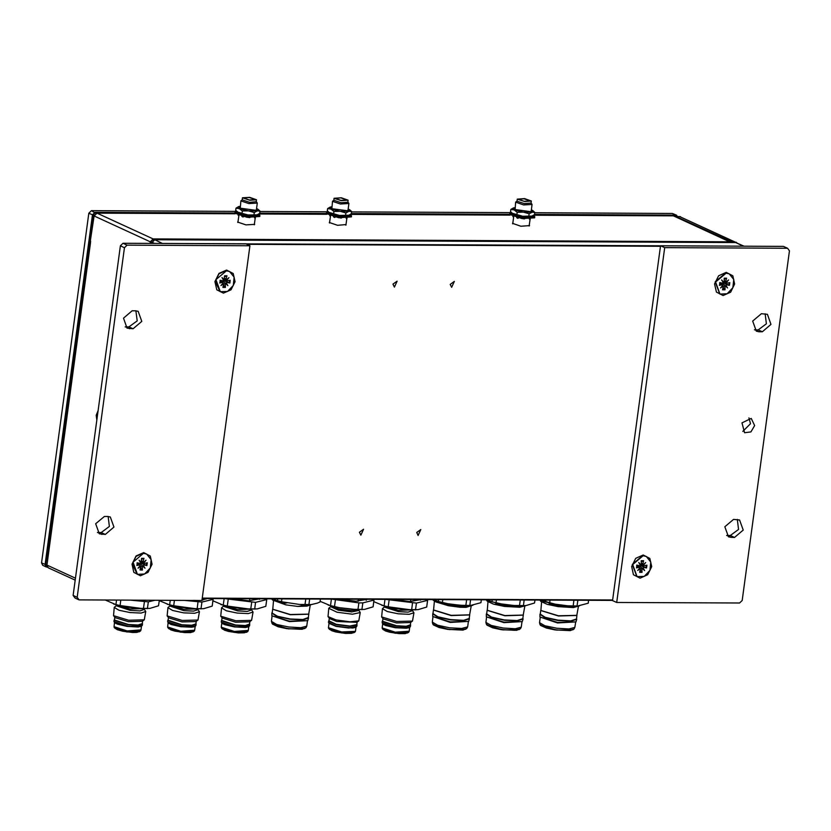 <?xml version="1.0" encoding="UTF-8"?>
<svg xmlns="http://www.w3.org/2000/svg" width="831" height="831" viewBox="0 0 831 831"><rect width="100%" height="100%" fill="white"/><g stroke="black" fill="none" stroke-linecap="round" stroke-linejoin="round"><path stroke-width="1.25" d="M249.175 197.498L243.4 197.944L249.321 199.98L255.574 199.596L249.175 197.498M249.851 200.24L242.465 197.82L249.674 197.373L256.509 199.72L249.851 200.24M256.509 199.72L256.228 201.777L249.58 202.297L242.195 199.876L242.465 197.82M256.249 201.632L257.257 203.096L248.833 203.626L240.845 200.873L242.216 199.731M256.332 209.838L255.844 210.399M240.263 208.29L240.845 200.873M256.405 209.381L255.979 210.357L240.149 208.207L239.993 207.168M256.519 208.519L257.974 209.277L257.298 210.877L260.03 211.084L259.719 213.338L256.737 214.99L247.887 214.949L237.624 212.113M238.455 206.659L236.025 208.114L239.297 208.643L242.32 211.001L248.448 210.835L254.317 212.487L257.298 210.877L248.448 210.835L239.297 208.643L238.518 206.639L240.117 206.306M257.35 214.793L248.137 214.98L238.736 212.757L235.713 210.368L236.025 208.114M260.03 211.084L258.057 209.329M254.016 214.751L254.317 212.487M242.018 213.255L242.32 211.001M340.783 197.923L335.018 198.38L340.939 200.416L347.181 200.022L340.783 197.923M341.468 200.666L334.083 198.256L341.292 197.799L348.116 200.146L341.468 200.666M348.116 200.146L347.836 202.203L341.188 202.722L333.802 200.313L334.083 198.256M347.857 202.058L348.875 203.533L340.44 204.052L332.462 201.31L333.823 200.167M347.94 210.264L347.462 210.835M331.881 208.726L332.462 201.31M348.023 209.817L347.597 210.783L331.756 208.643L331.611 207.594M348.916 215.25L339.495 215.385L329.232 212.539M348.137 208.955L349.581 209.703L348.906 211.313L340.056 211.271L330.904 209.08L330.125 207.075L331.725 206.742M351.638 211.521L351.336 213.775L348.355 215.426L339.495 215.385L329.076 212.424L327.331 210.804L327.632 208.539L330.904 209.08L333.927 211.438L340.056 211.271L345.935 212.923L348.906 211.313L351.638 211.521L349.664 209.765M330.073 207.096L327.632 208.539M345.634 215.177L345.935 212.923M333.626 213.692L333.927 211.438M524.008 198.786L518.243 199.243L524.164 201.279L530.407 200.884L524.008 198.786M524.693 201.538L517.308 199.118L524.517 198.661L531.341 201.019L524.693 201.538M531.341 201.019L531.061 203.076L524.413 203.595L517.027 201.175L517.308 199.118M531.082 202.93L532.089 204.395L523.665 204.925L515.687 202.172L517.048 201.029M531.165 211.126L530.687 211.697M515.106 209.589L515.687 202.172M531.248 210.679L530.822 211.645L514.981 209.505L514.836 208.467M532.141 216.112L522.72 216.247L512.457 213.411M531.362 209.817L532.806 210.565L532.131 212.175L523.281 212.134L514.129 209.942L513.35 207.937L514.95 207.605M534.863 212.383L534.562 214.637L531.58 216.289L522.72 216.247L512.301 213.287L510.556 211.666L510.857 209.412L514.129 209.942L517.152 212.3L523.281 212.134L529.16 213.785L532.131 212.175L534.863 212.383L532.889 210.627M513.298 207.958L510.857 209.412M528.848 216.039L529.16 213.785M516.851 214.554L517.152 212.3M511.283 212.414L509.839 213.349L509.694 214.408L521.816 218.584L534.613 217.784L534.759 216.714L533.533 215.385M509.839 213.349L521.961 217.514L534.759 216.714M511.719 213.266L522.013 217.171L532.972 216.143M532.65 216.974L531.985 216.881M531.373 216.694L532.962 216.652L532.941 215.738M532.962 216.652L532.962 215.728M519.77 215.79L523.208 217.327M523.011 218.73L524.621 218.896M518.326 216.548L518.731 215.613L522.19 217.203M524.319 217.442L524.569 216.444M529.295 219.104L530.24 219.072M529.409 219.093L530.147 219.363M524.922 217.493L525.234 216.517L528.506 217.618M513.496 216.798L512.872 216.579M511.823 212.913L511.564 213.785M511.844 212.933L512.125 214.419M529.264 217.597L528.776 216.59M528.651 217.431L530.095 217.545M530.51 217.504L530.656 216.496L532.463 217.068M515.968 214.917L518.232 216.527M518.565 218.054L517.983 217.94M516.643 217.649L517.817 218.324M513.246 215.042L513.641 214.138L515.937 215.967M236.44 211.126L235.007 212.05L234.861 213.12L246.984 217.286L259.781 216.486L259.926 215.416L258.69 214.086M235.007 212.05L247.129 216.216L259.926 215.416M236.877 211.967L247.171 215.883L258.14 214.845M257.807 215.676L257.153 215.582M258.129 215.354L258.109 214.44L258.15 215.385L256.53 215.395M244.937 214.502L248.376 216.029M248.178 217.431L249.778 217.597M243.493 215.25L243.899 214.325L247.358 215.904M249.477 216.143L249.726 215.146M254.452 217.805L255.408 217.774M254.577 217.795L255.314 218.065M250.079 216.195L250.391 215.219L253.663 216.32M238.653 215.499L238.04 215.281M236.991 211.614L236.731 212.487M237.012 211.635L237.282 213.12M254.431 216.299L253.943 215.291M253.819 216.133L255.262 216.247M255.668 216.216L255.823 215.198L257.631 215.769M241.135 213.619L243.4 215.229M243.732 216.756L243.151 216.642M241.811 216.351L242.984 217.026M238.414 213.744L238.809 212.84L241.104 214.668M50.483 538.955L49.33 538.945L89.634 240.834M47.18 566.7L45.871 564.488M534.011 215.052L676.143 215.728L677.473 216.569M94.319 215.291L93.124 215.032L95.191 212.985L235.038 213.64M259.179 213.754L326.656 214.076M350.786 214.19L509.881 214.938M234.872 213.006L94.983 212.341L92.397 214.907L45.134 564.519L46.256 566.939L47.419 567.106M677.764 216.569L675.935 215.084L534.593 214.419M509.715 214.305L351.368 213.557M326.49 213.432L259.75 213.12M46.256 566.939L42.682 565.298L41.55 562.878L88.824 213.255L91.4 210.7L235.682 211.386M259.968 211.5L327.289 211.812M351.586 211.926L510.514 212.674M534.811 212.788L672.362 213.442L676.694 215.25M49.33 538.945L45.663 564.394L46.962 564.997M50.618 538.104L90.08 242.6L94.152 215.977L96.998 213.162L95.845 213.463M90.589 242.34L90.08 242.6M50.608 538.124L46.952 565.09L75.413 578.158M153.974 239.91L153.153 238.954L150.318 241.769L150.099 243.379M673.411 215.883L731.062 242.496M93.082 215.291L89.426 240.741L90.724 241.333M94.173 215.883L92.864 215.291M50.411 539.548L49.102 538.945M731.924 242.496L674.149 215.894L533.772 215.229M731.145 241.863L153.153 238.954L152.925 240.637M152.25 241.842L150.681 241.831L150.463 243.379M151.928 243.39L152.125 242.465M150.681 241.831L152.052 242.465M254.712 224.318L245.955 224.889L237.656 222.033L238.04 221.617M346.018 224.609L337.573 225.326L329.273 222.469L329.658 222.054M529.555 225.606L520.788 226.188L512.498 223.331L512.883 222.916M75.154 580.121L48.198 567.75L46.952 565.09M450.246 284.358L454.36 281.418L451.638 287.329L450.246 284.358M393.001 284.088L397.114 281.148L394.393 287.059L393.001 284.088M359.459 532.214L363.562 529.274L360.841 535.185L359.459 532.214M416.705 532.484L420.808 529.544L418.097 535.455L416.705 532.484M152 243.39L152.135 242.33L154.722 239.775L735.674 242.517L744.067 246.184L161.723 243.431M202.265 598.486L612.592 600.429M612.644 600.034L202.317 598.102M246.963 244.345L660.468 246.298M142.309 562.826L142.122 563.48L142.257 562.816M140.647 563.428L140.969 562.4M225.232 280.255L225.045 280.909M223.57 280.857L223.892 279.829M724.85 282.613L724.663 283.267M723.188 283.226L723.521 282.187M641.927 565.184L641.74 565.838M640.265 565.786L640.597 564.758M127.829 607.097L134.84 607.97M142.652 608.593L118.085 605.269M144.303 608.614L144.189 609.445L139.992 610.847L130.29 610.39L116.382 605.841L116.496 604.864M144.23 609.165L145.778 611.491L141.031 613.081L130.052 612.561L119.072 610.234L114.304 607.419L116.423 605.404M145.778 611.491L144.324 619.801L128.576 620.217L113.504 615.636L114.304 607.243M144.324 619.801L142.288 621.287L128.379 621.65L115.062 617.599L113.504 615.636M142.62 621.048L142.278 623.582L138.081 624.985L128.379 624.528L114.47 619.988L114.813 617.288M142.319 623.302L142.506 623.884L138.226 625.307L128.348 624.839L114.169 620.206L114.501 619.542M141 629.94L127.122 630.958L114.003 626.699L114.491 622.596M139.743 600.2L145.861 600.221M130.851 600.148L148.313 601.852L154.753 600.262M113.639 604.033L125.377 606.796L137.998 608.354L149.912 608.417L158.555 605.82L159.303 600.283L158.555 605.82M105.184 600.034L115.976 604.667L116.589 600.086M125.377 606.796L115.976 604.667M120.775 600.107L120.028 605.643M148.032 608.552L137.998 608.354M143.483 608.552L144.397 601.831M148.313 601.852L147.409 608.562M249.788 598.715L249.508 600.782M260.093 598.767L259.604 599.39M249.913 609.102L225.336 605.778M235.08 607.606L242.091 608.469M251.554 609.123L251.44 609.954L247.243 611.356L237.552 610.899L223.632 606.35L223.747 605.363M251.481 609.674L253.04 612L248.282 613.59L237.302 613.07L226.323 610.743L221.555 607.918L223.674 605.913M253.04 612L251.575 620.31L235.827 620.726L220.755 616.145L221.555 607.741M251.575 620.31L249.549 621.785L235.63 622.159L222.313 618.108L220.755 616.145M249.871 621.546L249.529 624.091L245.332 625.494L235.64 625.037L221.721 620.487L222.064 617.786M249.57 623.811L249.757 624.382L245.477 625.816L235.599 625.348L221.42 620.715L221.763 620.051M248.251 630.438L234.373 631.467L221.254 627.208L221.752 623.105M231.153 598.621L248.76 600.771L260.145 598.767M224.65 598.59L255.564 602.361L266.72 599.608L266.647 598.787M220.89 604.542L232.628 607.295L245.259 608.863L257.174 608.926L265.816 606.329L266.72 599.608M212.902 600.834L223.227 605.176L224.121 598.59M232.628 607.295L223.227 605.176M228.182 599.431L227.279 606.142M255.283 609.061L245.259 608.863M250.744 609.05L251.648 602.34M255.564 602.361L254.66 609.071M410.784 609.861L386.218 606.537M395.961 608.365L402.973 609.227M410.67 599.473L410.389 601.54M420.974 599.525L420.486 600.148M412.436 609.881L412.321 610.712L408.125 612.115L398.433 611.658L384.514 607.108L384.628 606.121M412.363 610.432L413.911 612.759L409.164 614.348L398.184 613.829L387.204 611.502L382.437 608.687L384.556 606.672M413.911 612.759L412.456 621.069L396.709 621.484L381.637 616.903L382.437 608.5M412.456 621.069L410.421 622.554L396.512 622.918L383.195 618.866L381.637 616.903M410.753 622.305L410.41 624.85L406.214 626.252L396.512 625.795L382.603 621.245L382.946 618.555M410.452 624.569L410.639 625.141L406.359 626.574L396.48 626.107L382.302 621.474L382.644 620.809M409.132 631.207L395.255 632.225L382.135 627.966L382.624 623.863M392.035 599.38L409.641 601.53L421.026 599.525M385.532 599.359L416.445 603.119L427.601 600.366L427.529 599.556M381.772 605.3L393.51 608.063L406.141 609.622L418.055 609.684L426.687 607.087L427.601 600.366M373.784 601.592L384.109 605.934L384.992 599.348M393.51 608.063L384.109 605.934M389.064 600.19L388.16 606.91M416.165 609.819L406.141 609.622M411.625 609.809L412.529 603.098M416.445 603.119L415.542 609.829M436.026 600.927L447.764 603.68L460.384 605.248L470.419 605.446L460.384 605.248M432.92 599.577L438.363 601.561L438.623 599.608M470.419 605.446L480.941 602.714L481.336 599.805L480.941 602.714M447.764 603.68L438.363 601.561M442.798 599.629L442.414 602.527M465.869 605.435L466.648 599.733M470.564 599.753L469.795 605.456M465.952 605.498L468.082 605.508M468.726 605.498L466.098 607.316L459.979 607.201L448.304 605.706L435.922 601.966L445.873 604.75L454.36 605.83L468.217 605.508M472.901 605.155L466.098 607.316M472.777 605.425L471.925 605.342M435.922 601.966L434.852 601.312M432.764 599.816L437.241 601.821L445.125 603.701L461.153 605.3M448.304 605.706L459.782 606.661L468.663 605.944M471.156 606.069L469.577 614.836L451.202 615.324L433.616 609.975L434.436 601.01M469.422 614.94L451.171 615.522L433.74 610.11M469.712 614.722L469.203 618.472L463.563 620.31L450.62 619.635L437.958 616.851L433.003 613.579L433.512 609.829M469.255 618.119L469.432 618.763L463.708 620.632L450.579 619.947L437.74 617.121L432.702 613.797L433.055 613.216M469.432 618.763L468.684 621.391L450.319 621.879L432.733 616.529L432.702 613.797M468.684 621.391L450.246 622.388L432.733 616.529M468.383 621.609L467.614 626.906L461.693 628.475L449.519 627.789L437.594 625.213L432.297 622.128L432.961 616.82M441.635 602.444L439.163 601.831M525.878 605.56L519.801 607.264L504.49 606.391L493.541 604.106L487.267 601.218L486.208 599.826M493.541 604.106L510.691 606.038L523.011 605.737M516.778 605.664L507.918 605.29L496.221 603.566L495.598 604.137M496.221 603.566L495.286 602.704M504.49 606.391L517.9 606.89L524.07 605.695L514.015 605.498L525.93 605.56L534.572 602.963L534.967 600.055L534.572 602.963M519.801 607.264L524.777 605.664M524.766 606.412L523.198 615.085L504.833 615.574L487.246 610.224L488.026 601.571M523.042 615.189L504.801 615.781L487.361 610.37M523.343 614.971L522.834 618.731L517.183 620.56L504.24 619.895L491.588 617.101L486.634 613.829L487.143 610.079M522.886 618.368L523.063 619.022L517.329 620.882L504.199 620.196L491.36 617.371L486.332 614.057L486.675 613.475M523.063 619.022L522.315 621.64L503.939 622.128L486.353 616.779L486.332 614.057M522.315 621.64L503.877 622.637L486.353 616.779M522.013 621.868L521.245 627.156L515.324 628.724L503.139 628.039L491.225 625.463L485.927 622.377L486.592 617.08M501.135 605.01L496.169 603.94M489.656 601.177L501.394 603.94L514.015 605.498M486.55 599.826L491.983 601.81L492.253 599.857M524.195 600.013L523.416 605.716M519.5 605.695L520.268 599.992M501.394 603.94L491.983 601.81M496.429 599.878L496.034 602.787M579.508 605.82L573.421 607.523L558.12 606.64L547.172 604.355L540.888 601.478L539.828 600.086M547.172 604.355L564.322 606.298L576.631 605.986M570.398 605.924L561.538 605.55L549.842 603.815L549.218 604.397M549.842 603.815L548.917 602.953M558.12 606.64L571.52 607.149L577.69 605.944M573.421 607.523L578.397 605.913M578.397 606.661L576.828 615.345L558.453 615.823L540.867 610.473L541.646 601.821M576.672 615.449L558.432 616.031L540.991 610.619M576.963 615.231L576.465 618.981L570.814 620.819L557.871 620.144L545.209 617.36L540.254 614.088L540.763 610.328M576.506 618.617L576.693 619.272L570.959 621.141L557.83 620.456L544.991 617.62L539.963 614.306L540.306 613.725M576.693 619.272L575.945 621.9L557.57 622.377L539.984 617.038L539.963 614.306M575.945 621.9L557.497 622.897L539.984 617.038M575.634 622.118L574.875 627.405L568.944 628.974L556.77 628.288L544.845 625.722L539.548 622.637L540.223 617.329M554.755 605.259L549.79 604.199M567.646 605.757L577.67 605.955L567.646 605.757L555.015 604.189L540.171 600.086M543.277 601.426L555.015 604.189M577.67 605.955L588.203 603.223L588.587 600.314L588.203 603.223M577.815 600.262L577.046 605.965M573.13 605.944L573.899 600.242M545.614 602.07L545.874 600.107M550.06 600.127L549.665 603.036M358.088 601.301L358.369 599.224M357.164 609.601L336.545 607.378L332.587 606.277M367.177 599.265L366.17 600.262M358.805 609.632L358.691 610.463L351.752 611.928L338.186 610.203L330.883 606.703L330.998 605.872M358.732 610.172L360.29 612.509L352.427 614.171L337.064 612.218L328.806 608.25L330.925 606.412M360.29 612.509L358.826 620.819L349.955 621.848L336.025 619.936L328.006 616.644L328.806 608.25M358.826 620.819L356.8 622.294L336.648 621.515L329.575 618.617L328.006 616.644M357.122 622.055L356.779 624.6L349.841 626.065L336.275 624.341L328.972 620.84L329.315 618.295M356.821 624.32L357.008 624.891L349.944 626.387L336.108 624.632L328.681 621.058L329.014 620.56M356.021 627.26L355.408 631.352L341.624 631.965L328.505 627.717L329.003 623.614M338.404 599.13L356.021 601.27L367.395 599.265M331.901 599.099L358.899 602.849L362.825 602.859L373.971 600.117L373.908 599.296M328.141 605.041L339.889 607.804L352.51 609.372L364.425 609.424L373.067 606.838L373.971 600.117M320.164 601.343L330.478 605.685L331.372 599.099M339.889 607.804L330.478 605.685M335.433 599.94L334.529 606.651M362.534 609.57L352.51 609.372M362.825 602.859L361.911 609.58M357.995 609.559L358.899 602.849M275.144 600.159L286.913 602.932L283.101 603.379L271.747 598.819M310.108 605.093L306.971 606.069L297.82 606.37L285.843 604.885L283.101 603.389M297.82 606.37L311.75 604.469M309.236 604.698L301.622 605.976M302.702 605.29L300.656 604.563M285.843 604.885L272.661 600.096L271.986 599.244M306.971 606.069L311.261 604.667M310.316 605.02L308.696 614.078L290.32 614.556L272.734 609.216L273.482 600.823M308.54 614.182L290.289 614.763L272.859 609.352M308.322 617.516L302.858 619.542L290.237 618.95L277.606 616.27L272.121 613.029L272.63 609.071M308.374 617.36L308.55 618.004L302.827 619.874L289.697 619.188L276.858 616.363L271.83 613.039L272.173 612.457M308.55 618.004L307.813 620.632L289.437 621.121L271.851 615.771L271.83 613.039M307.813 620.632L289.365 621.63L271.851 615.771M307.501 620.85L306.732 626.148L300.812 627.717L288.637 627.031L276.713 624.455L271.415 621.37L272.09 616.062M306.94 605.56L302.65 605.664M281.927 598.86L281.532 601.769L299.513 604.49L311.428 604.542L317.421 603.067L320.06 601.956L320.454 599.047L320.06 601.956M272.038 598.819L277.481 600.803L277.741 598.85M281.532 601.769L277.481 600.803M309.537 604.688L299.513 604.49M304.998 604.677L305.766 598.974M309.683 598.995L308.914 604.698M196.282 608.843L171.716 605.519M181.449 607.347L188.471 608.219M206.462 598.507L205.974 599.141M197.923 608.874L197.82 609.705L193.613 611.097L183.921 610.65L170.002 606.1L170.116 605.113M197.851 609.414L199.409 611.751L194.651 613.33L183.682 612.821L172.692 610.494L167.924 607.669L170.043 605.654M199.409 611.751L197.944 620.051L182.197 620.477L167.124 615.885L167.924 607.492M197.944 620.051L195.919 621.536L182.01 621.91L168.693 617.859L167.124 615.885M196.251 621.297L195.908 623.842L191.701 625.244L182.01 624.787L168.091 620.238L168.433 617.537M195.939 623.551L196.126 624.133L191.857 625.556L181.979 625.099L167.8 620.466L168.132 619.791M194.62 630.189L180.753 631.207L167.623 626.948L168.122 622.855M193.363 600.449L199.492 600.481M202.016 600.262L206.514 598.507M184.482 600.408L201.943 602.101L213.089 599.359L213.027 598.538M167.27 604.282L179.008 607.046L191.629 608.614L203.543 608.666L212.185 606.079L213.089 599.359M159.282 600.584L169.597 604.926L170.22 600.335M179.008 607.046L169.597 604.926M174.396 600.356L173.648 605.892M201.663 608.801L191.629 608.614M197.113 608.801L198.017 602.08M201.943 602.101L201.029 608.822M676.372 216.714L733.285 242.507M736.91 242.901L679.862 216.652M328.058 211.552L326.614 212.487L326.469 213.546L338.601 217.722L351.399 216.922L351.534 215.852L350.308 214.523M326.614 212.487L338.736 216.652L351.534 215.852M328.494 212.404L338.788 216.309L349.747 215.271M349.425 216.112L348.76 216.018M348.147 215.831L349.737 215.79L349.716 214.876M336.555 214.928L339.983 216.465M339.786 217.867L341.396 218.034M335.101 215.676L335.506 214.751L338.965 216.34M341.094 216.569L341.344 215.572M346.07 218.231L347.015 218.21M346.184 218.231L346.922 218.491M341.697 216.621L342.008 215.655L345.281 216.756M330.271 215.925L329.647 215.717M328.899 213.557L328.598 212.05L328.338 212.923M346.039 216.735L345.551 215.728M345.426 216.569L346.88 216.683M347.285 216.642L347.431 215.634L349.238 216.205M332.743 214.045L335.007 215.665M335.34 217.192L334.758 217.078M333.418 216.787L334.592 217.462M330.021 214.169L330.426 213.266L332.712 215.104M122.936 243.254L120.35 245.81L73.076 595.432L74.967 598.008L79.09 599.909L77.21 597.323L124.484 247.711L127.06 245.145L122.936 243.254L245.831 243.826L249.954 245.727L201.985 600.491L79.09 599.909M97.383 532.515L101.143 532.536L109.37 526.49L108.113 516.456M125.19 326.853L128.95 326.884L137.177 320.828L135.92 310.794M96.832 419.79L96.188 415.303L98.037 410.826M107.708 516.446L110.357 517.017L113.972 527.072L105.277 534.437L99.273 533.845L95.658 523.79L104.353 516.425L107.708 516.446M135.515 310.784L138.164 311.355L141.779 321.41L133.085 328.775L127.081 328.183L123.466 318.138L132.16 310.763L135.515 310.784M225.18 280.244L225.014 280.899M120.35 245.81L124.484 247.711M127.06 245.145L249.954 245.727M214.928 281.574L218.979 273.409L226.541 270.054L233.199 273.472L235.038 281.667L230.987 289.832L223.414 293.187L216.766 289.77L214.928 281.574M132.004 564.145L136.055 555.981L143.618 552.625L150.276 556.043L152.115 564.239L148.063 572.403L140.491 575.758L133.843 572.341L132.004 564.145M220.122 291.629L215.177 281.387L218.958 273.763L226.022 270.636L229.398 271.425M226.416 270.813L229.595 271.508L234.103 277.159L233.251 285.417L227.538 291.452L220.319 291.712L215.977 279.652L226.416 270.813M219.976 282.8L220.09 280.203L222.718 280.795L223.549 280.182L222.022 277.596L223.975 279.756L224.547 275.788L226.946 275.799L226.032 278.904L226.448 279.767L228.972 277.627L226.759 280.203L227.424 280.816L230.208 280.255L229.834 283.018L227.206 282.436L226.375 283.039L227.891 285.625L225.949 283.464L225.294 284.327L223.871 283.786M223.643 285.137L225.378 287.443L225.294 284.327M225.378 287.443L222.968 287.433L223.664 283.527L220.942 285.594L223.165 283.028L220.122 280.951M219.716 282.976L222.49 282.415M223.975 279.756L223.331 279.611L223.549 280.182M222.022 277.596L223.539 279.694M225.949 283.464L226.375 283.039M227.891 285.625L223.217 281.179L224.671 280.785L229.834 283.018M222.874 283.361L223.477 283.454M226.759 280.203L226.593 279.642M222.313 282.104L223.072 281.667M225.357 280.286L225.232 280.971M226.946 275.799L224.567 276.806M224.775 280.026L223.757 279.735M220.184 280.712L222.895 282.488M137.198 574.19L132.264 563.958L136.045 556.334L143.109 553.207L146.474 553.997M143.493 553.384L146.672 554.08L151.18 559.73L150.328 567.988L144.615 574.024L137.395 574.283L133.064 562.223L143.493 553.384M137.053 565.371L137.167 562.774L139.795 563.366L140.626 562.753L139.099 560.167L141.052 562.327L141.623 558.359L144.023 558.37L143.109 561.476L143.524 562.338L146.048 560.198L143.836 562.774L144.501 563.387L147.284 562.826L146.91 565.589L144.282 565.007L143.451 565.61L144.968 568.196L143.025 566.036L142.371 566.898L140.948 566.358M140.719 567.708L142.454 570.014L142.371 566.898M142.454 570.014L140.044 570.004L140.74 566.098L138.019 568.165L140.242 565.599L137.198 563.522M136.793 565.547L139.577 564.987M141.052 562.327L140.408 562.182L140.626 562.753M139.099 560.167L140.408 562.182M143.025 566.036L143.451 565.61M144.968 568.196L140.294 563.75L141.758 563.356L146.91 565.589M139.951 565.932L140.553 566.025M143.836 562.774L143.67 562.213M139.39 564.675L140.148 564.228M142.433 562.857L142.309 563.543M144.023 558.37L141.644 559.377M141.862 562.587L140.844 562.307M137.26 563.283L139.972 565.059M77.21 597.323L73.076 595.432M724.798 282.602L724.632 283.257M787.559 248.261L783.436 246.371L660.541 245.789L612.572 600.553L616.706 602.444L664.665 247.68L787.559 248.261L789.45 250.848L742.176 600.47L739.6 603.026L616.706 602.444M754.413 329.824L758.173 329.855L766.39 323.799L765.143 313.765M726.606 535.476L730.366 535.507L738.582 529.461L737.336 519.427M742.769 431.393L750.518 423.706L748.98 417.858M758.952 331.735L756.303 331.154L752.689 321.109L761.383 313.734L767.387 314.326L771.002 324.381L762.297 331.746L758.952 331.735L754.818 329.834M731.145 537.387L728.496 536.816L724.881 526.761L733.576 519.396L739.58 519.988L743.194 530.043L734.5 537.408L731.145 537.387L727.011 535.496M754.641 425.607L750.912 431.923L744.628 432.785L742.021 422.854L751.255 418.357L754.641 425.607M641.875 565.173L641.709 565.828M651.733 566.597L647.681 574.761L640.119 578.116L633.461 574.699L631.622 566.503L635.673 558.339L643.246 554.983L649.894 558.401L651.733 566.597M734.656 284.025L730.605 292.19L723.032 295.545L716.384 292.128L714.546 283.932L718.597 275.767L726.169 272.412L732.817 275.83L734.656 284.025M636.826 576.558L632.287 564.405L642.727 555.565L646.103 556.355M643.121 555.742L646.3 556.438L650.798 562.088L649.946 570.346L644.243 576.382L637.024 576.641L632.682 564.581L643.121 555.742M636.671 567.729L636.785 565.132L639.413 565.724L640.244 565.111L638.727 562.525L640.67 564.685L641.324 563.833L641.241 560.717L643.651 560.728L642.727 563.833L643.142 564.696L645.677 562.556L643.454 565.132L644.118 565.745L646.902 565.184L646.528 567.947L643.9 567.365L643.069 567.968L644.596 570.554L642.643 568.394L641.999 569.256L640.566 568.716M640.348 570.066L642.072 572.372L641.999 569.256M642.072 572.372L639.673 572.362L640.358 568.456L637.647 570.523L639.86 567.957L636.816 565.88M636.411 567.905L639.195 567.344M640.67 564.685L640.026 564.54L640.244 565.111M638.727 562.525L640.234 564.623M642.643 568.394L643.069 567.968M644.596 570.554L639.922 566.108L641.252 565.682L646.528 567.947M639.569 568.29L640.171 568.383M643.454 565.132L643.298 564.571M639.008 567.033L639.766 566.597M642.051 565.215L641.937 565.901M643.651 560.728L641.272 561.735M641.48 564.955L640.462 564.665M636.878 565.641L639.6 567.417M719.75 293.987L715.211 281.834L725.65 272.994L729.026 273.783M726.045 273.17L729.223 273.866L733.721 279.517L732.869 287.775L727.156 293.81L719.937 294.081L715.605 282.021L726.045 273.17M719.594 285.158L719.708 282.561L722.336 283.153L723.167 282.54L721.651 279.954L723.593 282.114L724.248 281.262L724.165 278.146L726.574 278.156L725.65 281.262L726.065 282.125L728.6 279.985L726.377 282.561L727.042 283.174L729.826 282.613L729.452 285.376L726.824 284.794L725.993 285.397L727.52 287.983L725.567 285.822L724.923 286.685L723.489 286.144M723.271 287.495L724.996 289.801L724.923 286.685M724.996 289.801L722.596 289.79L723.282 285.885L720.56 287.952L722.783 285.386L719.739 283.309M719.334 285.334L722.118 284.773M723.593 282.114L722.949 281.969L723.167 282.54M721.651 279.954L723.157 282.052M725.567 285.822L725.993 285.397M727.52 287.983L722.835 283.537L724.175 283.111L729.452 285.376M722.492 285.719L723.095 285.812M726.377 282.561L726.211 282M721.931 284.462L722.69 284.025M724.975 282.644L724.85 283.329M726.574 278.156L724.196 279.164M724.403 282.384L723.385 282.093M719.802 283.07L722.523 284.846M664.665 247.68L660.541 245.789M45.85 564.654L41.55 562.878M93.124 215.032L88.824 213.255M95.191 212.985L91.4 210.7M676.143 215.728L672.362 213.442M50.598 538.093L90.506 242.974M94.152 215.977L150.318 241.769M153.153 238.954L96.998 213.162L235.194 213.816M258.929 213.931L326.812 214.253M350.547 214.367L510.037 215.115M162.471 243.441L154.722 239.775M743.423 246.184L735.674 242.517M152.135 242.33L154.462 243.4M144.085 608.614L130.083 609.05L116.704 604.916M142.506 623.884L142.309 625.296L138.039 626.719L128.161 626.252L113.982 621.619L114.169 620.051M141.686 625.982L127.725 626.512L114.398 622.294M114.003 626.699L114.294 627.602L127.018 631.737L140.377 631.134L140.896 630.334M139.411 631.737L126.987 631.934L115.073 628.444M251.336 609.123L237.334 609.559L223.954 605.425M249.757 624.382L249.57 625.795L245.29 627.228L235.412 626.761L221.233 622.128L221.42 620.56M248.936 626.491L234.976 627.021L221.648 622.803M248.157 630.843L247.628 631.643L234.269 632.246L221.545 628.111L221.254 627.208M246.662 632.246L234.238 632.443L222.324 628.953M412.218 609.881L398.215 610.318L384.836 606.183M410.639 625.141L410.441 626.564L406.172 627.987L396.294 627.519L382.115 622.886L382.302 621.318M409.818 627.249L395.857 627.779L382.53 623.562M409.039 631.602L408.509 632.401L395.151 633.004L382.426 628.87L382.135 627.966M407.543 633.004L395.12 633.201L383.205 629.711M467.614 626.906L466.752 628.527L461.039 630.033L449.301 629.379L437.812 626.896L432.702 623.925L432.297 622.128M465.682 629.285L449.27 629.618L433.533 624.943M521.245 627.156L520.372 628.776L514.669 630.293L502.932 629.628L491.433 627.145L486.332 624.174L485.927 622.377M519.313 629.545L502.89 629.867L487.153 625.192M574.875 627.405L574.003 629.036L568.29 630.542L556.552 629.888L545.063 627.405L539.953 624.434L539.548 622.637M572.933 629.794L556.521 630.127L540.784 625.452M358.587 609.632L350.848 610.619L338.352 608.926L331.205 605.924M357.008 624.891L356.821 626.304L349.747 627.8L335.921 626.044L328.484 622.471L328.681 621.058M356.198 627L348.667 628.07L336.056 626.387L328.91 623.302M355.408 631.352L354.889 632.142L341.52 632.744L328.796 628.62L328.505 627.717M353.913 632.744L341.499 632.952L329.575 629.462M306.732 626.148L305.87 627.769L300.157 629.275L288.419 628.62L276.931 626.138L271.81 623.094M304.8 628.527L288.388 628.859L272.651 624.185M197.705 608.874L183.713 609.31L170.324 605.165M196.126 624.133L195.939 625.546L191.66 626.969L181.781 626.512L167.602 621.879L167.8 620.3M195.316 626.231L181.345 626.761L168.028 622.544M194.527 630.594L194.007 631.383L180.639 631.986L167.924 627.862L167.623 626.948M193.031 631.986L180.618 632.194L168.693 628.693M677.182 216.642L680.527 216.652M736.276 242.257L732.932 242.237M105.277 534.437L101.143 532.536M101.922 534.416L97.798 532.526M133.085 328.775L128.95 326.884M129.729 328.764L125.606 326.863M225.18 286.903L223.113 286.934M229.636 280.369L229.294 282.831M224.557 276.141L226.634 276.183M226.032 278.904L224.609 278.292M227.206 282.436L224.671 280.785M142.257 569.474L140.19 569.505M146.713 562.94L146.37 565.402M141.634 558.712L143.711 558.754M143.109 561.476L141.686 560.863M144.282 565.007L141.758 563.356M762.297 331.746L758.173 329.855M734.5 537.408L730.366 535.507M641.885 571.832L639.818 571.863M646.341 565.298L645.988 567.76M641.252 561.07L643.329 561.112M642.727 563.833L641.303 563.221M643.9 567.365L641.376 565.724M724.809 289.261L722.741 289.292M729.265 282.727L728.912 285.189M724.175 278.499L726.252 278.541M725.65 281.262L724.227 280.649M726.824 284.794L724.3 283.153M238.861 215.561L237.915 222.542M255.242 218.034L254.328 224.765M257.257 203.096L256.332 209.942M330.478 215.998L329.533 222.978M346.849 218.47L345.945 225.191M348.875 203.533L347.94 210.378M513.703 216.86L512.758 223.84M530.074 219.332L529.16 226.063M532.089 204.395L531.165 211.24M673.785 215.811L533.886 215.146M509.954 215.032L350.661 214.284M326.728 214.169L259.054 213.847M235.121 213.733L96.625 213.079M142.309 625.296L141.415 626.304L138.164 627L126.977 626.418L117.597 624.226L114.896 622.928L113.982 621.463M141.519 626.252L141 630.085M114.294 627.602L117.254 629.69L122.915 631.259L132.68 632.453L136.949 632.349L140.377 631.134M249.57 625.795L248.677 626.803L245.415 627.498L234.238 626.917L224.848 624.735L222.147 623.427L221.233 621.972M248.77 626.761L248.251 630.594M247.628 631.643L244.221 632.858L238.352 632.869L228.618 631.425L224.526 630.199L221.545 628.111M266.751 599.463L265.847 606.173M410.441 626.564L409.558 627.571L406.297 628.257L395.109 627.675L385.729 625.494L383.029 624.185L382.115 622.731M409.652 627.519L409.132 631.352M408.509 632.401L405.102 633.617L399.233 633.627L389.5 632.183L385.407 630.958L382.426 628.87M427.633 600.221L426.729 606.931M434.904 601.343L432.993 599.982M466.752 628.527L462.992 630.085L447.649 629.389L439.09 627.53L433.315 624.891L432.702 623.925M520.372 628.776L516.612 630.334L501.27 629.649L492.71 627.789L486.945 625.151L486.332 624.174M574.003 629.036L570.243 630.584L554.9 629.898L546.341 628.039L540.576 625.4L539.953 624.434M356.821 626.304L355.928 627.312L352.676 628.007L336.015 626.387L328.484 622.471M354.889 632.142L351.482 633.367L345.603 633.378L335.869 631.934L331.777 630.708L328.796 628.62M374.002 599.961L373.098 606.682M308.831 613.964L308.332 617.713M305.87 627.769L302.11 629.316L286.768 628.631L278.208 626.771L272.443 624.133L271.415 621.37M195.939 625.546L195.046 626.553L191.795 627.249L180.607 626.667L171.228 624.486L168.516 623.177L167.602 621.713M195.14 626.501L194.62 630.345M194.007 631.383L190.6 632.609L184.721 632.62L174.988 631.176L170.906 629.95L167.924 627.862M213.12 599.203L212.217 605.924M676.85 216.569L680.194 216.579M349.758 215.811L349.737 214.865M226.396 279.756L224.557 279.237M227.164 280.805L224.225 279.964M223.664 283.527L223.061 283.142M143.472 562.327L141.644 561.808M144.241 563.376L141.301 562.535M140.74 566.098L140.138 565.703M643.101 564.685L641.262 564.166M643.859 565.734L640.919 564.893M640.358 568.456L639.766 568.072M726.024 282.114L724.185 281.595M726.782 283.163L723.843 282.322M723.282 285.885L722.69 285.5"/></g></svg>
